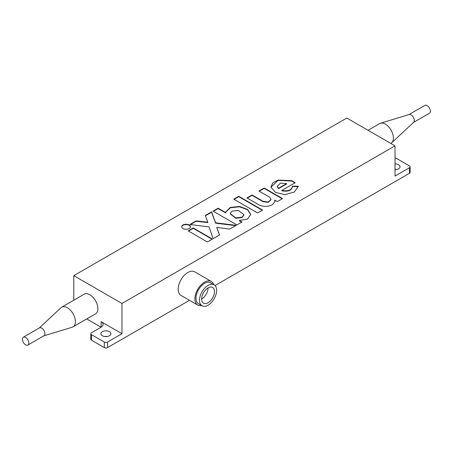 <?xml version="1.0" encoding="UTF-8"?>
<svg xmlns="http://www.w3.org/2000/svg" width="453" height="453" viewBox="0 0 453 453"><rect width="100%" height="100%" fill="white"/><g stroke="black" fill="none" stroke-linecap="round" stroke-linejoin="round"><path stroke-width="0.68" d="M189.15 224.954A4.366 2.52 0 0 0 184.394 224.411A4.366 2.52 0 0 0 181.698 226.738A4.366 2.52 0 0 0 182.978 228.522A4.366 2.52 0 0 0 187.735 229.065A4.366 2.52 0 0 0 190.43 226.738A4.366 2.52 0 0 0 189.15 224.954M190.419 226.925A4.366 2.52 0 0 0 189.15 225.328A4.366 2.52 0 0 0 184.541 224.745A4.366 2.52 0 0 0 181.71 226.925M230.215 213.81L235.798 218.289L242.23 217.519L243.929 214.869M231.913 211.16L230.203 213.623L235.798 217.916L242.23 217.146L243.941 214.682L238.346 210.39L231.913 211.16M395.016 163.918A4.994 2.882 180 0 1 398.549 164.762A4.994 2.882 180 0 1 400.016 166.806A4.994 2.882 180 0 1 395.016 169.688M395.016 169.484A4.994 2.882 180 0 1 396.341 169.586M102.389 335.752A4.994 2.882 180 0 1 100.923 333.714A4.994 2.882 180 0 1 104.009 331.047A4.994 2.882 180 0 1 109.456 331.67A4.994 2.882 180 0 1 110.917 333.714A4.994 2.882 180 0 1 107.837 336.375A4.994 2.882 180 0 1 102.389 335.752M104.598 336.494A4.994 2.882 180 0 1 107.248 336.494M390.792 143.408L391.058 143.256A11.359 6.557 -120 0 0 391.76 142.735A11.359 6.557 -120 0 0 393.408 138.057A11.359 6.557 -120 0 0 388.94 127.163A11.359 6.557 -120 0 0 380.503 123.239A11.359 6.557 -120 0 0 379.699 123.59L368.079 130.294M201.613 305.571A13.63 7.871 -60 0 1 197.723 305.084L181.019 295.441A13.63 7.871 -60 0 1 178.929 284.524A13.63 7.871 -60 0 1 187.831 272.513A13.63 7.871 -60 0 1 194.648 271.834L211.347 281.483A13.63 7.871 -60 0 1 213.72 284.603M197.723 305.084A13.63 7.871 -60 0 1 195.634 294.167A13.63 7.871 -60 0 1 204.535 282.157A13.63 7.871 -60 0 1 211.347 281.483M39.258 328.012L60.996 307.706A11.359 6.557 60 0 1 61.699 307.185L84.184 294.201A11.359 6.557 60 0 1 89.858 294.767A11.359 6.557 60 0 1 97.282 304.773A11.359 6.557 60 0 1 95.538 313.872L73.052 326.856A11.359 6.557 60 0 1 72.254 327.202L43.799 335.877M61.699 307.185A11.359 6.557 60 0 1 67.378 307.746A11.359 6.557 60 0 1 74.796 317.757A11.359 6.557 60 0 1 73.052 326.856M391.76 142.735L413.629 122.31A4.541 2.622 -120 0 0 414.291 120.441A4.541 2.622 -120 0 0 412.502 116.081A4.541 2.622 -120 0 0 409.127 114.513L380.503 123.239M23.346 337.196L39.405 327.921A4.541 2.622 60 0 1 41.676 328.148A4.541 2.622 60 0 1 44.649 332.151A4.541 2.622 60 0 1 43.952 335.792L27.888 345.061A4.541 2.622 60 0 1 25.617 344.841A4.541 2.622 60 0 1 22.65 340.837A4.541 2.622 60 0 1 23.346 337.196A4.541 2.622 60 0 1 25.617 337.423A4.541 2.622 60 0 1 28.584 341.42A4.541 2.622 60 0 1 27.888 345.061M413.498 122.435L429.41 113.25A4.541 2.622 -120 0 0 430.35 111.166A4.541 2.622 -120 0 0 428.368 106.597A4.541 2.622 -120 0 0 424.869 105.379L408.957 114.564M214.122 284.841L210.588 282.797A12.106 6.988 120 0 0 204.535 283.397A12.106 6.988 120 0 0 196.625 294.065A12.106 6.988 120 0 0 198.482 303.765L202.015 305.809A12.106 6.988 -60 0 1 200.158 296.103A12.106 6.988 -60 0 1 208.069 285.435A12.106 6.988 -60 0 1 214.122 284.841A12.106 6.988 -60 0 1 215.979 294.541A12.106 6.988 -60 0 1 208.069 305.209A12.106 6.988 -60 0 1 202.015 305.809M201.642 299.031A9.083 5.243 120 0 0 208.069 287.904A9.083 5.243 120 0 0 202.134 295.911A9.083 5.243 120 0 0 203.527 303.193A9.083 5.243 120 0 0 208.069 302.74A9.083 5.243 120 0 0 214.003 294.733A9.083 5.243 120 0 0 212.61 287.457A9.083 5.243 120 0 0 208.069 287.904M409.472 167.729A2.271 1.314 0 0 0 410.135 166.806L410.135 172.367A2.271 1.314 180 0 1 409.472 173.295L409.472 167.729L395.016 176.075L395.016 145.849L121.982 303.482L121.982 333.714L107.525 342.055L107.525 347.621L189.462 300.316M215.033 285.554L409.472 173.295M107.525 347.621A2.271 1.314 180 0 1 104.315 347.621L104.315 342.055L91.466 334.637L91.466 340.203L104.315 347.621M91.466 340.203A2.271 1.314 180 0 1 90.804 339.274L90.804 333.714A2.271 1.314 0 0 0 91.466 334.637M86.761 318.94L101.104 327.219L101.104 321.658A6.812 3.935 180 0 1 103.097 324.439A6.812 3.935 180 0 1 101.104 327.219L91.466 332.785A2.271 1.314 0 0 0 90.804 333.714M73.799 300.197L73.799 275.662L346.834 118.029L395.016 145.849M395.016 158.074A2.271 1.314 0 0 1 396.624 158.459L409.472 165.877A2.271 1.314 0 0 1 410.135 166.806M121.982 303.482L73.799 275.662M101.104 321.658L121.982 333.714M104.315 342.055A2.271 1.314 0 0 0 107.525 342.055M269.892 197.327L271.007 199.473L268.176 202.004L263.029 201.285L252.089 194.966L246.942 197.938L259.275 205.062C263.895 206.959 268.335 206.8 272.587 204.58L275.062 201.37L274.671 200.084L277.31 201.608L282.542 198.59L264.178 187.989L258.946 191.007L269.892 197.327M292.491 186.155C291.636 190.124 288.091 191.545 281.845 190.424L295.214 182.706L291.664 180.656L277.921 180.068L272.746 183.018L270.888 187.083L275.481 192.378L284.999 194.626L294.348 192.015L298.351 186.245L292.491 186.155L292.508 186.653M213.069 211.143L236.93 224.92L242.01 221.987L239.371 220.464L247.446 219.099L250.747 214.479L247.514 209.382L239.631 206.421L230.311 207.417L225.639 212.072L225.679 212.559L218.148 208.21L213.069 211.143M196.183 220.894L189.903 224.518L209.037 226.913L213.159 238.646L219.586 234.931L216.721 227.423L229.773 229.054L236.234 225.322L215.588 222.802L211.568 211.857L205.266 215.498L207.836 222.225L196.183 220.894L196.183 221.262L190.43 224.586M233.771 199.19L257.632 212.967L262.638 210.079L238.776 196.302L233.771 199.19M188.154 230.86L207.395 241.976L212.451 239.054L193.21 227.944L188.154 230.86M212.134 239.241L193.21 228.312L188.471 231.047M193.21 228.312L193.21 227.944M262.315 210.266L238.776 196.676L234.093 199.377M238.776 196.676L238.776 196.302M207.836 222.225L207.836 222.593L196.183 221.262M235.702 225.628L215.588 223.176L211.568 212.225L205.379 215.804M211.568 212.225L211.568 211.857M215.588 223.176L215.588 222.802M219.473 234.999L216.721 227.423M225.679 212.559L225.679 212.933L218.148 208.584L213.391 211.33M218.148 208.584L218.148 208.21M241.687 222.174L239.371 220.838L239.371 220.464M250.741 214.665L247.412 209.682L239.62 206.789L230.435 207.74L225.645 212.259M292.491 186.528C291.636 190.498 288.091 191.919 281.845 190.792L281.845 190.424M298.351 186.676L292.513 186.528M298.351 186.613L298.351 186.245M294.892 182.893L291.664 181.03L291.664 180.656M291.664 181.03L278.057 180.39L270.894 187.276M277.23 186.613L278.493 188.635L286.585 183.963L286.585 183.59L280.35 183.171L277.225 186.432L278.493 188.261L286.585 183.59M278.493 188.635L278.493 188.261M270.996 199.66L268.176 202.372L263.029 201.659L263.029 201.285M282.219 198.776L264.178 188.357L259.269 191.194M264.178 188.357L264.178 187.989M275.05 201.557L274.671 200.084M263.029 201.659L252.089 195.339L247.259 198.125M252.089 195.339L252.089 194.966M230.203 213.992L230.203 213.623M243.941 215.056L243.941 214.682M277.225 186.432L277.225 186.8M271.007 199.847L271.007 199.473"/></g></svg>
